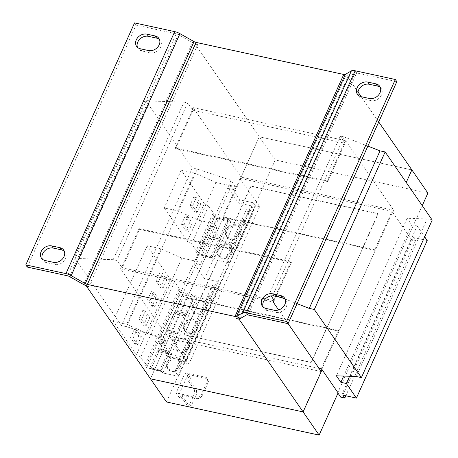 <?xml version="1.0" encoding="UTF-8"?>
<svg xmlns="http://www.w3.org/2000/svg" width="458" height="458" viewBox="0 0 458 458"><rect width="100%" height="100%" fill="white"/><g stroke="black" fill="none" stroke-linecap="round" stroke-linejoin="round"><path stroke-width="0.34" stroke-dasharray="2.29 1.72" d="M240.645 234.204A7.992 6.423 145.4 0 1 234.107 239.465A7.992 6.423 145.4 0 1 227.202 237.255A7.992 6.423 145.4 0 1 226.905 231.221A7.992 6.423 145.4 0 1 233.448 225.954A7.992 6.423 145.4 0 1 240.353 228.17A7.992 6.423 145.4 0 1 240.645 234.204M239.643 232.75A7.992 6.423 145.4 0 1 233.105 238.017A7.992 6.423 145.4 0 1 226.2 235.807A7.992 6.423 145.4 0 1 225.909 229.773A7.992 6.423 145.4 0 1 232.446 224.506A7.992 6.423 145.4 0 1 239.351 226.721A7.992 6.423 145.4 0 1 239.643 232.75M232.149 253.108A7.992 6.423 145.4 0 1 225.611 258.375A7.992 6.423 145.4 0 1 218.706 256.159A7.992 6.423 145.4 0 1 218.409 250.125A7.992 6.423 145.4 0 1 224.947 244.864A7.992 6.423 145.4 0 1 231.851 247.074A7.992 6.423 145.4 0 1 232.149 253.108M231.147 251.66A7.992 6.423 145.4 0 1 224.609 256.921A7.992 6.423 145.4 0 1 217.705 254.711A7.992 6.423 145.4 0 1 217.407 248.677A7.992 6.423 145.4 0 1 223.945 243.41A7.992 6.423 145.4 0 1 230.855 245.625A7.992 6.423 145.4 0 1 231.147 251.66M197.656 328.621A7.397 5.948 145.4 0 1 191.599 333.493A7.397 5.948 145.4 0 1 185.204 331.449A7.397 5.948 145.4 0 1 184.935 325.861A7.397 5.948 145.4 0 1 190.986 320.984A7.397 5.948 145.4 0 1 197.381 323.033A7.397 5.948 145.4 0 1 197.656 328.621M196.654 327.172A7.397 5.948 145.4 0 1 190.597 332.044A7.397 5.948 145.4 0 1 184.208 329.995A7.397 5.948 145.4 0 1 183.933 324.413A7.397 5.948 145.4 0 1 189.984 319.535A7.397 5.948 145.4 0 1 196.379 321.585A7.397 5.948 145.4 0 1 196.654 327.172M206.152 309.717A7.397 5.948 145.4 0 1 200.094 314.589A7.397 5.948 145.4 0 1 193.705 312.539A7.397 5.948 145.4 0 1 193.431 306.952A7.397 5.948 145.4 0 1 199.482 302.08A7.397 5.948 145.4 0 1 205.877 304.129A7.397 5.948 145.4 0 1 206.152 309.717M205.15 308.263A7.397 5.948 145.4 0 1 199.093 313.14A7.397 5.948 145.4 0 1 192.704 311.091A7.397 5.948 145.4 0 1 192.429 305.503A7.397 5.948 145.4 0 1 198.48 300.631A7.397 5.948 145.4 0 1 204.875 302.681A7.397 5.948 145.4 0 1 205.15 308.263M180.658 366.434A7.397 5.948 145.4 0 1 174.607 371.306A7.397 5.948 145.4 0 1 168.212 369.257A7.397 5.948 145.4 0 1 167.937 363.669A7.397 5.948 145.4 0 1 173.994 358.797A7.397 5.948 145.4 0 1 180.389 360.847A7.397 5.948 145.4 0 1 180.658 366.434M179.656 364.98A7.397 5.948 145.4 0 1 173.605 369.858A7.397 5.948 145.4 0 1 167.21 367.808A7.397 5.948 145.4 0 1 166.941 362.221A7.397 5.948 145.4 0 1 172.992 357.349A7.397 5.948 145.4 0 1 179.387 359.398A7.397 5.948 145.4 0 1 179.656 364.98M189.16 347.525A7.397 5.948 145.4 0 1 183.103 352.402A7.397 5.948 145.4 0 1 176.708 350.353A7.397 5.948 145.4 0 1 176.439 344.765A7.397 5.948 145.4 0 1 182.49 339.893A7.397 5.948 145.4 0 1 188.885 341.937A7.397 5.948 145.4 0 1 189.16 347.525M188.158 346.076A7.397 5.948 145.4 0 1 182.101 350.954A7.397 5.948 145.4 0 1 175.706 348.904A7.397 5.948 145.4 0 1 175.437 343.317A7.397 5.948 145.4 0 1 181.488 338.439A7.397 5.948 145.4 0 1 187.883 340.489A7.397 5.948 145.4 0 1 188.158 346.076M211.968 257.505L197.604 254.385L195.749 251.7L197.266 252.026L191.599 243.828L187.345 241.423L164.21 207.949L177.693 210.875L198.858 220.292L214.304 223.641L231.301 185.828L233.952 189.669L228.485 188.484L238.549 203.049L251.093 205.768L234.095 243.582L237.25 247.984L235.738 248.866L229.378 247.486L231.822 251.03L226.052 257.848L229.555 262.921L213.857 259.514L211.968 257.505L228.966 219.691L214.596 216.571L197.604 254.385M210.382 236.843L209.38 235.395L219.479 237.588L220.481 239.036L228.302 221.643L218.203 219.451L210.382 236.843L220.481 239.036M209.38 235.395L217.201 218.002L227.3 220.195L219.479 237.588M201.886 255.753L200.885 254.299L208.699 236.906L218.804 239.099L210.983 256.491L211.985 257.94L219.806 240.547L209.701 238.355L201.886 255.753L211.985 257.94M200.885 254.299L210.983 256.491M214.304 223.641L216.96 227.483L211.487 226.298L221.552 240.856L204.56 278.67L217.103 281.395L183.12 357.017L170.576 354.292L160.512 339.733L159.092 342.882L164.565 344.067L160.289 337.878L126.574 326.646L121.484 325.541L74.419 257.436L79.509 258.541L113.172 259.686L116.859 260.488L187.666 102.941L183.979 102.14L113.172 259.686M170.576 354.292L169.157 357.446L159.092 342.882M160.512 339.733L165.979 340.918L164.565 344.067M221.552 240.856L234.095 243.582M259.646 206.632L188.845 364.179L185.839 359.833L256.646 202.287L259.646 206.632L255.575 205.751L253.572 202.848L239.963 199.894L238.549 203.049M253.572 202.848L182.771 360.4L169.157 357.446M239.963 199.894L229.899 185.335L228.485 188.484M229.899 185.335L235.366 186.52L233.952 189.669M216.96 227.483L199.969 265.296L197.312 261.455L163.329 337.077L165.979 340.918M235.366 186.52L231.09 180.332L160.289 337.878M175.78 148.707L193.053 110.269L192.555 109.542L175.277 147.986L175.78 148.707L327.665 181.671L327.161 180.944L344.439 142.501L344.943 143.228L327.665 181.671M193.053 110.269L344.943 143.228M271.119 295.937L269.51 293.612L340.317 136.066L344.004 136.868L273.197 294.414L281.355 297.58M269.51 293.612L273.197 294.414M362.765 247.635L235.555 220.029L250.847 186L378.056 213.605L362.765 247.635L375.234 250.503L338.977 331.163L338.479 330.441L321.201 368.885M375.234 250.503L374.73 249.776L222.846 216.817L223.344 217.539L235.681 220.218L199.304 300.694L326.508 328.3L311.217 362.33L184.007 334.729L199.304 300.694M321.705 369.606L392.506 212.06L392.008 211.333L374.73 249.776M392.008 211.333L240.118 178.374L222.846 216.817M319.049 368.415L169.317 335.92L186.589 297.482L187.093 298.204L223.344 217.539M169.317 335.92L185.839 359.833M240.118 178.374L240.622 179.101L169.815 336.647M231.09 180.332L197.381 169.099L192.291 167.994L145.226 99.89L74.419 257.436M192.291 167.994L121.484 325.541M145.226 99.89L150.31 100.989L79.509 258.541M150.31 100.989L183.979 102.14M273.89 300.419L273.632 300.053L290.91 261.61L291.414 262.331L139.524 229.372L122.252 267.815L273.764 300.694M139.524 229.372L139.026 228.651L121.748 267.088L122.252 267.815M291.414 262.331L274.136 300.774M284.784 298.908L297.059 303.665M344.004 136.868L367.866 146.119M432.203 220.058L427.114 218.953L356.313 376.499M427.114 218.953L407.173 218.26L336.367 375.806M407.173 218.26L411.679 224.781L343.689 376.064M411.679 224.781L417.146 225.966L349.603 376.27M417.146 225.966L424.663 236.838M427.211 240.53L413.603 237.576L342.796 395.122M413.603 237.576L415.606 240.473L345.807 395.781M415.606 240.473L411.536 239.591L340.729 397.138M337.981 393.159L337.723 392.792L408.53 235.246L411.536 239.591M186.589 297.482L338.479 330.441M188.845 364.179L184.774 363.297L182.771 360.4M255.575 205.751L184.774 363.297M204.56 278.67L194.495 264.106L199.969 265.296M211.487 226.298L194.495 264.106M197.381 169.099L126.574 326.646M192.555 109.542L187.666 102.941M340.317 136.066L344.439 142.501M392.506 212.06L408.53 235.246M240.622 179.101L240.238 179.015L259.217 136.793L411.862 169.918L259.217 136.793L241.091 177.126L393.737 210.251L345.67 140.692L193.024 107.567L241.091 177.126M256.646 202.287L240.238 179.015M121.748 267.088L116.859 260.488M338.107 392.878L337.723 392.792M274.016 300.133L273.632 300.053M182.404 396.078L181.442 398.22L179.404 397.779L180.372 395.638L187.379 405.777L189.417 406.217L182.404 396.078L180.372 395.638M189.417 406.217L191.547 405.147L189.515 404.706L187.379 405.777M194.387 393.869L196.419 394.309L196.551 390.342L194.518 389.895L194.387 393.869L189.515 404.706M196.419 394.309L191.547 405.147M196.551 390.342L189.543 380.197L187.505 379.756L194.518 389.895M189.543 380.197L190.505 378.05L188.467 377.61L187.505 379.756M190.505 378.05L188.003 374.432L178.941 394.596L198.022 398.735L197.221 397.578L200.896 395.609L201.697 396.771L198.022 398.735M181.442 398.22L178.941 394.596M188.003 374.432L207.085 378.571L208.493 381.646L201.697 396.771M208.493 381.646L207.692 380.483L200.896 395.609M179.404 397.779L176.101 392.998L197.221 397.578M188.467 377.61L185.164 372.829L176.101 392.998M185.164 372.829L206.283 377.409L207.085 378.571M207.692 380.483L206.283 377.409M184.139 334.913L250.978 186.188L378.188 213.794L311.348 362.518L184.007 334.729M362.891 247.824L326.64 328.489L338.977 331.163M187.093 298.204L199.43 300.883M256.262 202.201L275.241 159.979L427.887 193.104M275.241 159.979L195.125 44.054L197.633 44.598L88.875 286.588M166.483 401.975L185.456 359.753M321.235 371.581L168.584 338.456L150.459 378.789L169.437 336.567M392.89 212.146L393.737 210.251M408.914 235.326L422.247 205.653M175.277 147.986L327.161 180.944M139.026 228.651L290.91 261.61M192.171 109.462L193.024 107.567M344.822 142.587L345.67 140.692M168.584 338.456L120.517 268.898L273.168 302.022M120.517 268.898L121.364 267.008M345.269 74.425L349.03 76.549A7.397 2.645 24.2 0 1 345.269 76.635L347.777 77.179L358.001 91.978M345.269 76.635L236.511 318.625M239.162 318.854L347.777 77.179M288.093 323.623L278.636 309.94M86.453 285.861L195.125 44.054M361.282 96.724L378.72 121.96M355.168 70.772L356.668 72.948L396.828 81.661M380.312 87.461A8.582 6.899 145.4 0 1 381.193 88.457A8.582 6.899 145.4 0 1 380.088 97.17A8.582 6.899 145.4 0 1 370.848 100.646L362.707 98.882A8.582 6.899 145.4 0 1 358.929 96.449A8.582 6.899 145.4 0 1 358.311 95.275M262.268 306.024L263.768 308.194A8.582 6.899 145.4 0 0 267.546 310.627L275.687 312.39A8.582 6.899 145.4 0 0 284.928 308.915A8.582 6.899 145.4 0 0 286.032 300.202A8.582 6.899 145.4 0 0 285.151 299.206M263.768 308.194A8.582 6.899 145.4 0 1 263.15 307.02M247.91 314.944L356.668 72.948A2.96 1.059 -155.8 0 0 355.162 72.982L246.404 314.978M240.273 318.545L349.03 76.549L355.162 72.982M197.633 44.598A7.397 2.645 24.2 0 1 192.4 42.56L83.642 284.555M179.942 33.652L178.311 34.602L192.4 42.56L194.037 41.609M69.553 276.598L178.311 34.602A2.96 1.059 -155.8 0 0 176.216 33.789L67.458 275.785M27.297 267.071L136.055 25.075L176.216 33.789M134.555 22.9L136.055 25.075M41.432 258.1L42.938 260.276A8.582 6.899 145.4 0 0 46.71 262.703L54.851 264.472A8.582 6.899 145.4 0 0 64.091 260.997A8.582 6.899 145.4 0 0 65.196 252.284A8.582 6.899 145.4 0 0 64.315 251.287M42.938 260.276A8.582 6.899 145.4 0 1 42.313 259.096M136.593 46.355L138.098 48.531A8.582 6.899 145.4 0 0 141.871 50.958L150.012 52.727A8.582 6.899 145.4 0 0 159.258 49.252A8.582 6.899 145.4 0 0 160.363 40.539A8.582 6.899 145.4 0 0 159.476 39.537M138.098 48.531A8.582 6.899 145.4 0 1 137.474 47.351M251.093 205.768L254.247 210.17L237.25 247.984M214.596 216.571L212.741 213.886L214.258 214.212L208.59 206.014L204.337 203.615L181.202 170.141L194.69 173.067L215.855 182.479L231.301 185.828M215.855 182.479L198.858 220.292M254.247 210.17L252.73 211.052L246.37 209.672L248.82 213.216L243.043 220.035L246.547 225.107L230.849 221.701L228.966 219.691M252.73 211.052L235.738 248.866M246.37 209.672L229.378 247.486M248.82 213.216L231.822 251.03M243.043 220.035L226.052 257.848M246.547 225.107L229.555 262.921M230.849 221.701L213.857 259.514M212.741 213.886L195.749 251.7M214.258 214.212L197.266 252.026M208.59 206.014L191.599 243.828M204.337 203.615L187.345 241.423M189.767 222.468L186.028 230.792L181.523 224.265L185.261 215.947L189.767 222.468L192.314 223.023L188.576 231.342L186.028 230.792M198.268 203.564L194.53 211.882L190.018 205.361L193.757 197.043L198.268 203.564L200.81 204.119L197.072 212.438L194.53 211.882M181.202 170.141L164.21 207.949M194.69 173.067L177.693 210.875M217.201 218.002L218.203 219.451M227.3 220.195L228.302 221.643M217.103 281.395L220.258 285.792L186.274 361.419L184.757 362.301L178.397 360.915L180.847 364.465L175.071 371.283L178.574 376.356L162.876 372.949L160.993 370.934L146.623 367.82L144.768 365.135L146.285 365.461L140.617 357.263L136.364 354.858L113.229 321.384L126.717 324.31L147.882 333.727L163.329 337.077M183.12 357.017L186.274 361.419M220.258 285.792L218.741 286.674L212.38 285.294L214.831 288.838L209.054 295.662L212.564 300.729L196.86 297.322L194.976 295.313L180.612 292.198L178.757 289.508L180.275 289.84L174.607 281.636L170.347 279.237L147.218 245.763L160.701 248.688L181.866 258.1L197.312 261.455M181.866 258.1L147.882 333.727M176.399 312.47L175.397 311.016L185.496 313.209L186.498 314.657L194.312 297.265L184.213 295.072L176.399 312.47L186.498 314.657M175.397 311.016L183.211 293.624L193.31 295.816L185.496 313.209M180.612 292.198L146.623 367.82M194.976 295.313L160.993 370.934M167.903 331.374L166.901 329.926L177 332.119L178.002 333.567L185.816 316.175L175.717 313.982L167.903 331.374L178.002 333.567M166.901 329.926L174.716 312.533L184.814 314.72L177 332.119M196.86 297.322L162.876 372.949M178.757 289.508L144.768 365.135M180.275 289.84L146.285 365.461M174.607 281.636L140.617 357.263M170.347 279.237L136.364 354.858M164.279 279.185L160.54 287.504L156.035 280.983L159.773 272.665L164.279 279.185L166.821 279.741L163.082 288.059L160.54 287.504M155.783 298.095L152.045 306.413L147.539 299.893L151.277 291.574L155.783 298.095L158.325 298.645L154.586 306.963L152.045 306.413M147.218 245.763L113.229 321.384M160.701 248.688L126.717 324.31M218.741 286.674L184.757 362.301M212.38 285.294L178.397 360.915M214.831 288.838L180.847 364.465M209.054 295.662L175.071 371.283M212.564 300.729L178.574 376.356M159.401 350.278L158.399 348.83L168.504 351.023L169.506 352.471L177.32 335.079L167.222 332.886L159.401 350.278L169.506 352.471M158.399 348.83L166.22 331.437L176.319 333.63L168.504 351.023M150.905 369.188L149.903 367.734L160.008 369.927L161.004 371.375L168.825 353.982L158.726 351.79L150.905 369.188L161.004 371.375M149.903 367.734L157.724 350.341L167.823 352.534L160.008 369.927M147.287 316.999L143.549 325.317L139.043 318.797L142.781 310.478L147.287 316.999L149.829 317.554L146.091 325.873L143.549 325.317M138.791 335.903L135.053 344.221L130.547 337.701L134.286 329.382L138.791 335.903L141.333 336.458L137.595 344.777L135.053 344.221M166.22 331.437L167.222 332.886M176.319 333.63L177.32 335.079M157.724 350.341L158.726 351.79M167.823 352.534L168.825 353.982M183.211 293.624L184.213 295.072M193.31 295.816L194.312 297.265M174.716 312.533L175.717 313.982M184.814 314.72L185.816 316.175M208.699 236.906L209.701 238.355M218.804 239.099L219.806 240.547M137.595 344.777L133.089 338.256L136.828 329.937L141.333 336.458M136.828 329.937L134.286 329.382M133.089 338.256L130.547 337.701M146.091 325.873L141.585 319.352L145.323 311.034L149.829 317.554M145.323 311.034L142.781 310.478M141.585 319.352L139.043 318.797M154.586 306.963L150.081 300.442L153.819 292.124L158.325 298.645M153.819 292.124L151.277 291.574M150.081 300.442L147.539 299.893M163.082 288.059L158.577 281.538L162.315 273.22L166.821 279.741M162.315 273.22L159.773 272.665M158.577 281.538L156.035 280.983M197.072 212.438L192.566 205.917L196.305 197.598L200.81 204.119M196.305 197.598L193.757 197.043M192.566 205.917L190.018 205.361M188.576 231.342L184.07 224.821L187.809 216.502L192.314 223.023M187.809 216.502L185.261 215.947M184.07 224.821L181.523 224.265M148.512 50.552L150.012 52.727M141.871 50.958L140.371 48.783M53.351 262.297L54.851 264.472M46.71 262.703L45.21 260.533M274.182 310.221L275.687 312.39M267.546 310.627L266.041 308.452M369.343 98.476L370.848 100.646M362.707 98.882L361.202 96.707M226.2 235.807L227.202 237.255M217.705 254.711L218.706 256.159M184.208 329.995L185.204 331.449M192.704 311.091L193.705 312.539M167.21 367.808L168.212 369.257M175.706 348.904L176.708 350.353M187.883 340.489L188.885 341.937M179.387 359.398L180.389 360.847M204.875 302.681L205.877 304.129M196.379 321.585L197.381 323.033M230.855 245.625L231.851 247.074M239.351 226.721L240.353 228.17M158.857 38.363L160.363 40.539M63.696 250.108L65.196 252.284M284.527 298.032L286.032 300.202M379.693 86.281L381.193 88.457M357.429 94.274L358.929 96.449"/><path stroke-width="0.69" d="M358.311 95.275A8.582 6.899 145.4 0 1 358.614 89.968A8.582 6.899 145.4 0 1 369.274 84.261L377.421 86.03A8.582 6.899 145.4 0 1 380.312 87.461M357.108 87.799A8.582 6.899 145.4 0 1 367.774 82.085L375.915 83.854A8.582 6.899 145.4 0 1 379.693 86.281A8.582 6.899 145.4 0 1 378.589 95.001A8.582 6.899 145.4 0 1 369.343 98.476L361.202 96.707A8.582 6.899 145.4 0 1 357.429 94.274A8.582 6.899 145.4 0 1 357.108 87.799M263.15 307.02A8.582 6.899 145.4 0 1 263.453 301.713A8.582 6.899 145.4 0 1 274.113 296.005L282.254 297.774A8.582 6.899 145.4 0 1 285.151 299.206M261.947 299.543A8.582 6.899 145.4 0 1 272.613 293.83L280.754 295.599A8.582 6.899 145.4 0 1 284.527 298.032A8.582 6.899 145.4 0 1 283.428 306.745A8.582 6.899 145.4 0 1 274.182 310.221L266.041 308.452A8.582 6.899 145.4 0 1 262.268 306.024A8.582 6.899 145.4 0 1 261.947 299.543M42.313 259.096A8.582 6.899 145.4 0 1 42.617 253.795A8.582 6.899 145.4 0 1 53.283 248.081L61.424 249.85A8.582 6.899 145.4 0 1 64.315 251.287M41.117 251.619A8.582 6.899 145.4 0 1 51.777 245.912L59.918 247.675A8.582 6.899 145.4 0 1 63.696 250.108A8.582 6.899 145.4 0 1 62.591 258.822A8.582 6.899 145.4 0 1 53.351 262.297L45.21 260.533A8.582 6.899 145.4 0 1 41.432 258.1A8.582 6.899 145.4 0 1 41.117 251.619M137.474 47.351A8.582 6.899 145.4 0 1 137.778 42.05A8.582 6.899 145.4 0 1 148.444 36.337L156.584 38.106A8.582 6.899 145.4 0 1 159.476 39.537M136.278 39.875A8.582 6.899 145.4 0 1 146.944 34.167L155.085 35.93A8.582 6.899 145.4 0 1 158.857 38.363A8.582 6.899 145.4 0 1 157.752 47.077A8.582 6.899 145.4 0 1 148.512 50.552L140.371 48.783A8.582 6.899 145.4 0 1 136.593 46.355A8.582 6.899 145.4 0 1 136.278 39.875M319.134 435.1L303.11 411.914L150.459 378.789L166.483 401.975L319.134 435.1L338.107 392.878L322.083 369.692L321.201 368.885L319.049 368.415M273.764 300.694L274.136 300.774L273.89 300.419M281.355 297.58L284.784 298.908M297.059 303.665L309.247 308.394L314.331 309.499L361.402 377.604L356.313 376.499L336.367 375.806L340.872 382.327L346.345 383.518L356.41 398.076L342.796 395.122L344.8 398.025L340.729 397.138L337.981 393.159M367.866 146.119L380.048 150.848L309.247 308.394M380.048 150.848L385.138 151.947L314.331 309.499M385.138 151.947L432.203 220.058L361.402 377.604M343.689 376.064L340.872 382.327M349.603 376.27L346.345 383.518M424.663 236.838L427.211 240.53L356.41 398.076M345.807 395.781L344.8 398.025M278.636 309.94L273.168 302.022L274.016 300.133L271.119 295.937M422.247 205.653L427.887 193.104L411.868 169.918L406.229 182.467L411.868 169.918L378.72 121.96M288.093 323.623L321.235 371.581L303.11 411.914L322.083 369.692M174.716 31.613L65.958 273.609L25.797 264.896L134.555 22.9L174.716 31.613A7.397 2.645 -155.8 0 1 179.942 33.652L194.037 41.609A2.96 1.059 24.2 0 0 196.133 42.422L343.763 74.459A2.96 1.059 24.2 0 0 345.269 74.425L351.4 70.858A7.397 2.645 -155.8 0 1 355.168 70.772L395.328 79.492L396.828 81.661L288.076 323.657L247.91 314.944A2.96 1.059 24.2 0 0 246.404 314.978L240.273 318.545A7.397 2.645 -155.8 0 1 236.511 318.625L239.019 319.169L239.162 318.854M25.797 264.896L27.297 267.071L67.458 275.785A2.96 1.059 24.2 0 1 69.553 276.598L83.642 284.555A7.397 2.645 -155.8 0 0 88.875 286.588L86.367 286.044L150.459 378.789L303.11 411.914L239.019 319.169M358.001 91.978L361.282 96.724M343.763 74.459L235.006 316.455L87.375 284.418A2.96 1.059 -155.8 0 1 85.28 283.599L71.19 275.647A7.397 2.645 24.2 0 0 65.958 273.609M235.006 316.455A2.96 1.059 -155.8 0 0 236.511 316.421L242.648 312.854A7.397 2.645 24.2 0 1 246.41 312.768L286.571 321.482L288.076 323.657M395.328 79.492L286.571 321.482M369.274 84.261L367.774 82.085M274.113 296.005L272.613 293.83M53.283 248.081L51.777 245.912M148.444 36.337L146.944 34.167M196.133 42.422L87.375 284.418M240.273 318.545L236.511 316.421L345.269 74.425M247.91 314.944L246.41 312.768L355.168 70.772M351.4 70.858L242.648 312.854M83.642 284.555L85.28 283.599L194.037 41.609M179.942 33.652L71.19 275.647L69.553 276.598M156.584 38.106L155.085 35.93M61.424 249.85L59.918 247.675M282.254 297.774L280.754 295.599M377.421 86.03L375.915 83.854"/></g></svg>
